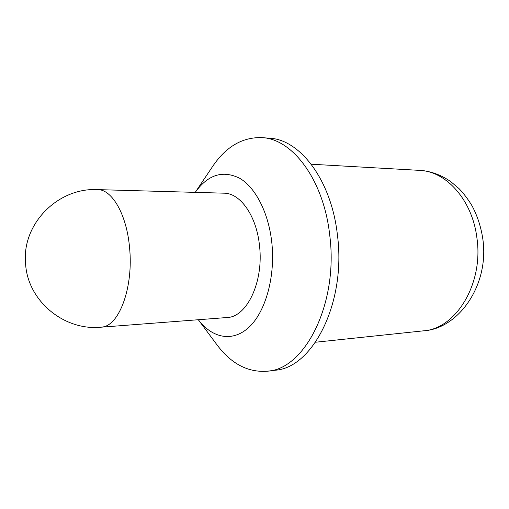 <?xml version="1.0" encoding="UTF-8"?>
<svg xmlns="http://www.w3.org/2000/svg" width="509" height="509" viewBox="0 0 509 509"><rect width="100%" height="100%" fill="white"/><g stroke="black" fill="none" stroke-linecap="round" stroke-linejoin="round"><path stroke-width="0.76" d="M100.947 327.211L227.027 317.527C246.782 317.253 263.878 281.916 259.507 245.713C256.581 215.822 240.267 193.026 224.011 193.178L97.613 189.615C112.037 189.316 126.792 214.563 129.579 247.864C133.536 286.885 119.45 325.181 102.481 327.007L100.947 327.211C64 330.907 27.683 300.914 25.584 263.808C21.518 224.145 57.861 187.414 97.613 189.615M198.313 319.735C212.291 338.3 232.804 342.563 249.257 326.982C265.679 311.502 275.503 276.368 271.8 242.488C268.561 212.66 255.48 187.497 239.72 178.277C222.757 169.923 207.927 174.619 195.227 192.37L212.514 166.602C225.926 146.675 242.399 137.016 261.931 137.627C292.351 138.741 323.794 179.811 329.756 235.419C338.587 303.669 304.872 369.165 267.588 371.182C248.112 372.734 231.188 363.884 216.828 344.631L198.306 319.735M267.588 371.182L275.025 370.24C312.475 368.172 346.305 303.109 337.461 235.355C331.499 180.148 299.96 139.345 269.407 138.206L261.931 137.627M419.505 170.369C430.442 171.024 440.832 174.759 450.681 181.573L459.143 188.724C463.941 193.795 468.235 199.49 472.034 205.808C477.359 215.771 480.929 226.651 482.742 238.454C489.83 284.875 458.469 328.941 423.393 330.844C455.676 329.062 483.849 283.844 476.876 237.684C472.231 199.814 445.967 171.094 419.505 170.369L311.228 164.216M423.393 330.844L315.542 342.233"/></g></svg>

